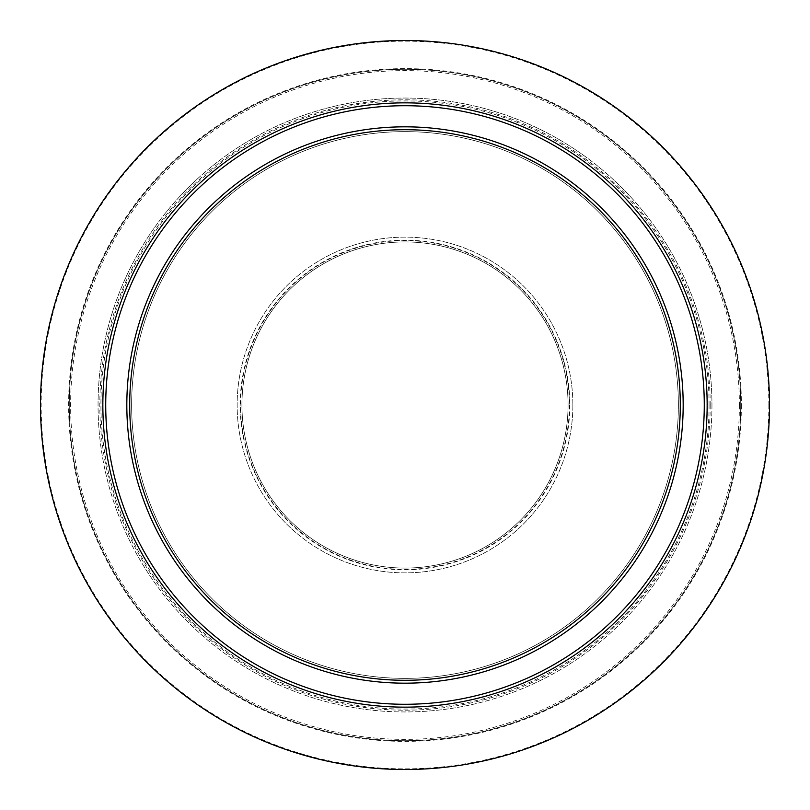 <?xml version="1.0" encoding="UTF-8"?>
<svg xmlns="http://www.w3.org/2000/svg" width="810" height="810" viewBox="0 0 810 810"><rect width="100%" height="100%" fill="white"/><g stroke="black" fill="none" stroke-linecap="round" stroke-linejoin="round"><path stroke-width="0.61" stroke-dasharray="4.05 3.04" d="M683.174 405A278.174 278.174 0 0 1 405 683.174A278.174 278.174 0 0 1 126.826 405A278.174 278.174 0 0 1 405 126.826A278.174 278.174 0 0 1 683.174 405M678.375 405A273.375 273.375 0 0 1 405 678.375A273.375 273.375 0 0 1 131.625 405A273.375 273.375 0 0 1 405 131.625A273.375 273.375 0 0 1 678.375 405A273.375 273.375 0 0 1 405 678.375A273.375 273.375 0 0 1 131.625 405A273.375 273.375 0 0 1 405 131.625A273.375 273.375 0 0 1 678.375 405M707.15 405A302.15 302.15 0 0 1 405 707.15A302.15 302.15 0 0 1 102.85 405A302.15 302.15 0 0 1 405 102.85A302.15 302.15 0 0 1 707.15 405M769.5 405A364.5 364.5 0 0 1 405 769.5A364.5 364.5 0 0 1 40.5 405A364.5 364.5 0 0 1 405 40.5A364.5 364.5 0 0 1 769.5 405A364.5 364.5 0 0 1 405 769.5A364.5 364.5 0 0 1 40.5 405M69.275 405A335.725 335.725 0 0 1 405 69.275A335.725 335.725 0 0 1 740.725 405A335.725 335.725 0 0 1 405 740.725A335.725 335.725 0 0 1 69.275 405A335.725 335.725 0 0 1 405 69.275A335.725 335.725 0 0 1 740.725 405A335.725 335.725 0 0 1 405 740.725A335.725 335.725 0 0 1 69.275 405A335.725 335.725 0 0 0 405 740.725A335.725 335.725 0 0 0 740.725 405A335.725 335.725 0 0 1 405 740.725A335.725 335.725 0 0 1 69.275 405M241.937 405A163.063 163.063 0 0 1 405 241.937A163.063 163.063 0 0 1 568.063 405A163.063 163.063 0 0 1 405 568.063A163.063 163.063 0 0 1 241.937 405A163.063 163.063 0 0 1 405 241.937A163.063 163.063 0 0 1 568.063 405A163.063 163.063 0 0 1 405 568.063A163.063 163.063 0 0 1 241.937 405A163.063 163.063 0 0 1 405 241.937A163.063 163.063 0 0 1 568.063 405A163.063 163.063 0 0 1 405 568.063A163.063 163.063 0 0 1 241.937 405A163.063 163.063 0 0 1 405 241.937A163.063 163.063 0 0 1 568.063 405A163.063 163.063 0 0 1 405 568.063A163.063 163.063 0 0 1 241.937 405A163.063 163.063 0 0 0 405 568.063A163.063 163.063 0 0 0 568.063 405A163.063 163.063 0 0 1 405 568.063A163.063 163.063 0 0 1 241.937 405M572.862 405A167.862 167.862 0 0 1 405 572.862A167.862 167.862 0 0 1 237.138 405A167.862 167.862 0 0 1 405 237.138A167.862 167.862 0 0 1 572.862 405A167.862 167.862 0 0 1 405 572.862A167.862 167.862 0 0 1 237.138 405A167.862 167.862 0 0 1 405 237.138A167.862 167.862 0 0 1 572.862 405M711.949 405A306.95 306.95 0 0 1 405 711.949A306.95 306.95 0 0 1 98.05 405A306.95 306.95 0 0 1 405 98.05A306.95 306.95 0 0 1 711.949 405A306.95 306.95 0 0 1 405 711.949A306.95 306.95 0 0 1 98.05 405A306.95 306.95 0 0 1 405 98.05A306.95 306.95 0 0 1 711.949 405A306.95 306.95 0 0 0 405 98.05A306.95 306.95 0 0 0 98.05 405M709.074 405A304.074 304.074 0 0 1 405 709.074A304.074 304.074 0 0 1 100.926 405A304.074 304.074 0 0 1 405 100.926A304.074 304.074 0 0 1 709.074 405M768.842 405A363.842 363.842 0 0 1 405 768.842A363.842 363.842 0 0 1 41.158 405A363.842 363.842 0 0 1 405 41.158A363.842 363.842 0 0 1 768.842 405M741.373 405A336.373 336.373 0 0 1 405 741.373A336.373 336.373 0 0 1 68.627 405A336.373 336.373 0 0 1 405 68.627A336.373 336.373 0 0 1 741.373 405M739.378 405A334.378 334.378 0 0 1 405 739.378A334.378 334.378 0 0 1 70.622 405A334.378 334.378 0 0 1 405 70.622A334.378 334.378 0 0 1 739.378 405M569.41 405A164.41 164.41 0 0 1 405 569.41A164.41 164.41 0 0 1 240.59 405A164.41 164.41 0 0 1 405 240.59A164.41 164.41 0 0 1 569.41 405M240.175 405A164.825 164.825 0 0 1 405 240.175A164.825 164.825 0 0 1 569.825 405A164.825 164.825 0 0 1 405 569.825A164.825 164.825 0 0 1 240.175 405M710.188 405A305.188 305.188 0 0 1 405 710.188A305.188 305.188 0 0 1 99.812 405A305.188 305.188 0 0 1 405 99.812A305.188 305.188 0 0 1 710.188 405"/><path stroke-width="1.21" d="M680.289 405A275.289 275.289 0 0 1 405 680.289A275.289 275.289 0 0 1 129.711 405A275.289 275.289 0 0 1 405 129.711A275.289 275.289 0 0 1 680.289 405M683.174 405A278.174 278.174 0 0 1 405 683.174A278.174 278.174 0 0 1 126.826 405A278.174 278.174 0 0 1 405 126.826A278.174 278.174 0 0 1 683.174 405M704.275 405A299.275 299.275 0 0 1 405 704.275A299.275 299.275 0 0 1 105.725 405A299.275 299.275 0 0 1 405 105.725A299.275 299.275 0 0 1 704.275 405M707.15 405A302.15 302.15 0 0 1 405 707.15A302.15 302.15 0 0 1 102.85 405A302.15 302.15 0 0 1 405 102.85A302.15 302.15 0 0 1 707.15 405M769.5 405A364.5 364.5 0 0 1 405 769.5A364.5 364.5 0 0 1 40.5 405A364.5 364.5 0 0 1 405 40.5A364.5 364.5 0 0 1 769.5 405"/></g></svg>
